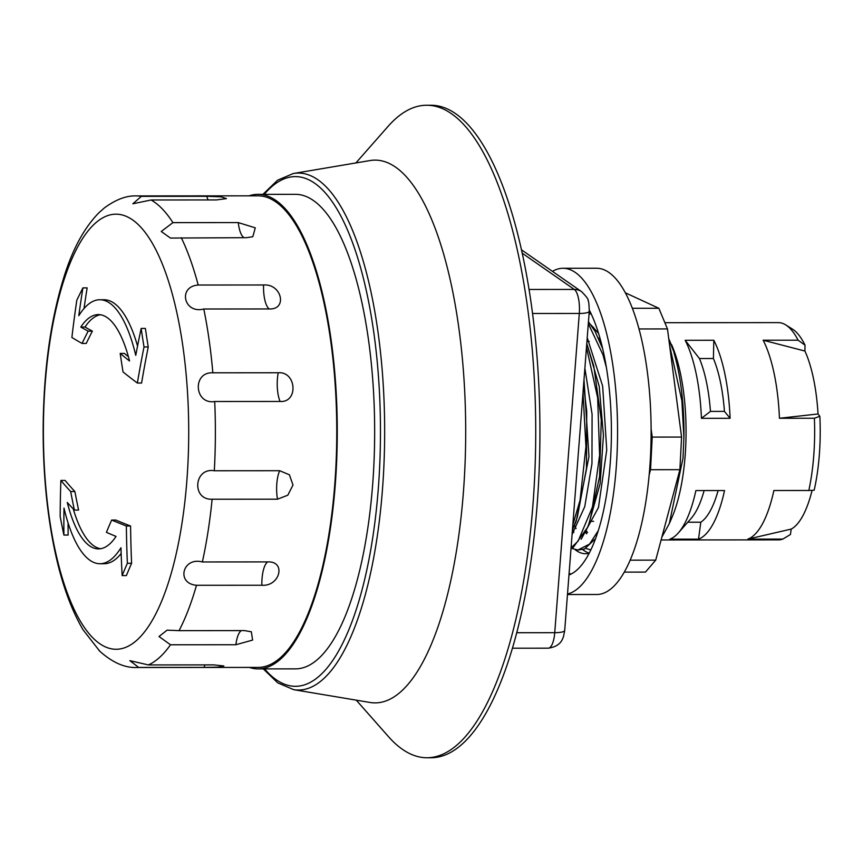 <?xml version="1.0" encoding="UTF-8"?>
<svg xmlns="http://www.w3.org/2000/svg" width="863" height="863" viewBox="0 0 863 863"><rect width="100%" height="100%" fill="white"/><g stroke="black" fill="none" stroke-linecap="round" stroke-linejoin="round"><path stroke-width="1.29" d="M261.867 585.243L196.494 585.287C175.804 583.517 182.622 556.603 202.363 561.964L267.735 561.91A22.244 7.422 -90 0 0 261.867 585.243C279.946 586.657 286.387 561.058 267.735 561.91M179.051 630.648L244.423 630.594L251.327 631.77L252.622 640.076L235.89 644.737L170.518 644.78L158.997 636.527L167.109 630.152L179.051 630.648A235.793 78.706 90 0 0 196.494 585.287M148.414 664.931L213.787 664.888L223.895 665.966L218.08 667.142L204.067 667.39L138.695 667.433L129.86 660.659L148.414 664.931A235.793 78.706 90 0 0 170.518 644.78M206.742 196.322L221.004 196.829L226.462 198.609L216.43 199.925L151.057 199.979L132.837 203.787L141.37 196.365L206.742 196.322A22.244 7.422 -90 0 0 208.123 199.936M238.285 222.578L255.275 227.843L252.805 236.721L246.656 237.67L170.432 238.069L161.252 231.489L172.913 222.622L238.285 222.578A22.244 7.422 -90 0 0 244.078 237.67M269.17 308.954L203.797 309.008C183.959 314.251 177.519 286.559 198.199 285.027L263.571 284.984A22.244 7.422 -90 0 0 269.17 308.954C287.821 309.839 281.672 283.517 263.571 284.984M280.087 401.468L214.714 401.511C194.251 404.844 192.136 371.705 212.848 372.805L278.22 372.751A22.244 7.422 -90 0 0 280.087 401.468C298.576 402.762 296.527 371.252 278.22 372.751M277.498 499.192L212.125 499.235C191.37 500.087 193.938 467.217 214.315 470.756L279.688 470.713A22.244 7.422 -90 0 0 277.498 499.192L287.821 495.2L292.999 485.038L289.396 474.79L279.688 470.713M141.37 196.365A235.793 78.706 90 0 0 136.494 195.923L257.854 195.836A235.793 78.706 90 0 1 334.725 485.006A235.793 78.706 90 0 1 258.199 667.412L136.839 667.509A235.793 78.706 90 0 0 138.695 667.433M136.494 195.923C126.548 195.48 115.836 199.482 104.347 207.951L99.018 212.654C84.186 227.756 72.427 249.461 63.722 277.789C50.475 320.788 43.614 370.863 43.15 428.016C43.01 472.104 46.893 513.043 54.811 550.842C61.607 583.054 71.036 609.397 83.118 629.861L99.838 651.306M186.84 480.993A217.605 72.632 90 0 1 100.755 644.359A217.605 72.632 90 0 1 44.833 388.512A217.605 72.632 90 0 1 129.331 217.864A217.605 72.632 90 0 1 186.84 480.993M122.147 575.589A1195.535 1112.774 -64.4 0 1 120.96 547.757A131.985 44.056 90 0 1 99.979 563.722A131.985 44.056 90 0 1 63.991 508.102A1195.535 1077.132 132.6 0 0 63.894 535.049A1188.707 990.282 -147.8 0 1 60.173 516.516A1194.435 1076.15 -47.4 0 1 60.885 480.432A1195.546 331.37 5.8 0 0 70.658 491.522A1194.273 994.91 32.2 0 0 74.391 510.055A1194.457 331.068 -174.2 0 1 67.292 502.493A117.152 39.105 -90 0 0 98.501 548.9A117.152 39.105 -90 0 0 116.041 536.419A1194.457 178.08 -177 0 1 106.419 532.352A1194.273 660.119 -13.6 0 1 111.64 520.055A1195.546 178.242 3 0 0 126.365 526.009A1194.435 1111.76 115.6 0 0 127.368 563.291A1188.707 657.045 166.4 0 0 122.147 575.589L126.376 575.589A1184.219 654.564 166.4 0 1 131.597 563.28L127.368 563.291M82.913 287.886A1195.535 1112.774 115.6 0 0 78.803 315.729A131.985 44.056 90 0 1 99.784 299.752A131.985 44.056 90 0 1 135.761 355.373A1195.535 1077.132 -47.4 0 1 141.165 328.425A1188.707 990.282 32.2 0 0 144.013 346.958A1194.435 1076.15 132.6 0 0 137.368 383.043A1195.546 331.37 -174.2 0 1 123.042 371.953A1194.273 994.91 -147.8 0 1 120.184 353.42A1194.457 331.068 5.8 0 0 129.547 360.993A117.152 39.105 -90 0 0 98.328 314.585A117.152 39.105 -90 0 0 80.788 327.055A1194.457 178.08 3 0 0 88.155 331.133A1194.273 660.119 166.4 0 0 82.05 343.431A1195.546 178.242 -177 0 1 71.888 337.465A1194.435 1111.76 -64.4 0 1 76.818 300.195A1188.707 657.045 -13.6 0 1 82.913 287.886L87.152 287.886A1191.069 1108.621 115.6 0 0 84.024 308.501M120.184 353.42L124.401 353.42A1189.991 329.839 5.8 0 0 128.404 356.721M100.442 314.758A117.152 39.105 -90 0 0 85.005 327.055A1189.991 177.411 3 0 0 92.363 331.122A1189.807 657.649 166.4 0 0 86.257 343.431L82.05 343.431M80.788 327.055L85.005 327.055M88.155 331.133L92.363 331.122M74.391 510.055L78.598 510.055A1189.807 991.199 32.2 0 1 74.865 491.522L70.658 491.522M73.247 508.879A117.152 39.105 -90 0 0 100.615 548.728M111.64 520.055L115.847 520.055A1191.091 177.573 3 0 0 130.583 526.009A1189.98 1107.607 115.6 0 0 131.597 563.28M126.365 526.009L130.583 526.009M137.368 383.043L141.586 383.043A1189.98 1072.137 132.6 0 1 148.242 346.958L144.013 346.958M141.165 328.425L145.394 328.425A1184.219 986.549 32.2 0 0 148.242 346.958M99.784 299.752L104.002 299.752A131.985 44.056 90 0 1 137.562 346.063M60.885 480.432L65.103 480.432A1191.091 330.141 5.8 0 0 74.865 491.522M63.894 535.049L68.134 535.049A1191.069 1073.119 132.6 0 1 68.091 522.935M121.154 553.528A131.985 44.056 90 0 1 104.196 563.722L99.979 563.722M249.019 195.836A237.271 79.202 90 0 1 257.854 194.348A237.271 79.202 90 0 1 335.211 485.351A237.271 79.202 90 0 1 258.199 668.901A237.271 79.202 90 0 1 249.364 667.423M258.199 668.901L295.599 668.868A237.271 79.202 -90 0 0 372.6 485.319A237.271 79.202 -90 0 0 295.254 194.326L257.854 194.348M355.89 162.945L388.037 126.419A326.257 108.9 90 0 1 426.592 105.254L430.777 105.243A326.257 108.9 90 0 1 539.925 431.414A326.257 108.9 90 0 1 431.263 757.746L427.066 757.757A326.257 108.9 90 0 1 402.374 749.278A326.257 108.9 90 0 1 388.479 736.646L356.279 700.163M293.344 173.517L369.828 160.583A271.381 90.593 90 0 1 465.696 431.478A271.381 90.593 90 0 1 370.216 702.493L293.722 689.677A258.49 86.289 -90 0 0 384.661 431.532A258.49 86.289 -90 0 0 293.344 173.517L277.562 180.216L262.924 194.348M426.592 105.254A326.257 108.9 90 0 1 535.729 431.424A326.257 108.9 90 0 1 427.066 757.757M625.308 292.794L658.857 308.274L667.466 328.932L681.565 437.066L679.904 469.677L655.718 560.141L645.459 572.093L624.294 572.115M651.09 437.077L652.201 437.088L651.112 428.728M649.623 469.731L650.551 469.699L652.201 437.088L681.565 437.066M658.857 308.274L632.331 308.296M667.466 328.932L638.987 328.954M679.904 469.677L650.551 469.699L649.192 474.779M567.466 594.521L596.786 594.499A163.129 54.455 -90 0 0 639.203 533.507A163.129 54.455 -90 0 0 645.718 360.82A163.129 54.455 -90 0 0 596.549 268.253L563 268.274A163.129 54.455 90 0 1 612.169 360.853A163.129 54.455 90 0 1 605.653 533.528A163.129 54.455 90 0 1 567.509 594.024M655.718 560.141L630.173 560.163M552.449 271.381A163.129 54.455 90 0 1 563 268.274M586.581 533.798L585.308 532.137M592.924 327.8L593.528 327.228M598.782 338.846L599.699 337.26M600.249 339.235L599.537 340.572M586.009 530.713L587.401 532.687M574.391 525.384L576.074 528.523M589.181 553.248A122.341 40.841 90 0 1 585.578 553.733A122.341 40.841 90 0 1 575.168 549.699M589.332 310.141A144.585 48.263 90 0 1 600.821 521.921A144.585 48.263 90 0 1 568.976 574.963M668.728 338.663L674.888 353.345L676.365 358.221L669.278 340.184M602.18 346.71L600.67 343.345M588.793 524.229L600.13 483.582L603.431 435.384L599.213 386.387L586.786 343.442M572.449 529.828L576.214 521.155L588.954 456.656L583.992 379.731M573.539 532.547L572.363 530.831L573.517 532.579M598.534 333.377L590.993 324.952M581.155 539.267L598.48 507.476L606.732 449.957L602.665 386.171L587.228 337.67M572.083 534.488L584.747 506.624L591.964 463.668L592.083 414.229L584.877 368.242M576.387 478.631L578.89 446.063M583.01 392.482L585.945 446.656L580.076 500.13L572.827 524.909M586.484 347.336L597.671 397.821L599.612 455.189L592.46 507.002L578.145 541.09L571.058 547.832M588.307 323.657L602.935 354.704L606.344 367.304M598.286 530.637L589.569 544.078L577.919 550.011L571.781 548.426M589.095 313.409L591.328 314.251M590.831 549.958L585.772 548.415M669.602 345.329L681.899 400.864L683.895 437.498L683.011 458.124L669.3 523.647L661.889 537.066M573.474 527.509L577.315 517.164L586.441 468.609L586.732 411.338L583.593 384.909M572.633 529.418L573.884 532.04M590.95 313.431L589.127 312.999M577.919 550.033L584.391 549.062L595.578 538.609M602.622 348.566L595.103 331.457L588.458 321.737M570.982 548.814L573.108 547.649L587.455 527.498L589.3 522.913L599.58 476.721L601.274 419.925L593.733 365.804L586.775 343.571M676.365 358.221L668.793 339.116M683.895 437.498A118.641 39.601 -90 0 0 674.003 352.902M669.559 523.032L672.094 517.12A108.63 36.257 -90 0 0 685.125 455.934A108.63 36.257 -90 0 0 671.964 345.524L671.608 344.682M661.112 539.958L778.48 539.871A108.63 36.257 -90 0 0 782.806 539.095L747.865 539.116A108.63 36.257 -90 0 0 773.884 490.508L808.825 490.486A108.63 36.257 -90 0 0 813.733 455.837A108.63 36.257 -90 0 0 814.392 418.242L779.44 418.264A108.63 36.257 -90 0 0 763.162 340.216L798.113 340.195A108.63 36.257 -90 0 0 785.729 324.909A108.63 36.257 -90 0 0 778.318 322.622L664.866 322.697M695.88 490.572L724.532 490.551A108.63 36.257 90 0 1 698.512 539.148L669.861 539.17A108.63 36.257 90 0 0 678.361 532.903A108.63 36.257 90 0 0 695.88 490.572M685.168 340.281L713.82 340.259A108.63 36.257 90 0 1 730.098 418.296L701.436 418.318A108.63 36.257 90 0 0 685.168 340.281L699.429 358.523A93.053 31.068 -90 0 1 710.454 411.392L701.436 418.318M808.825 490.486L814.165 490.216A104.347 34.833 -90 0 0 819.85 416.279L814.392 418.242M763.162 340.216L804.92 351.047A99.364 33.172 90 0 1 818.038 413.97L779.44 418.264M818.038 413.97L819.85 416.279M798.113 340.195L805.017 345.157L804.92 351.047M713.82 340.259L713.41 358.512A93.053 31.068 90 0 1 724.435 411.381L730.098 418.296M724.435 411.381L710.454 411.392M713.41 358.512L699.429 358.523M812.094 490.313A99.364 33.172 90 0 1 791.22 529.084L790.443 534.51L782.806 539.095M805.017 345.157A104.347 34.833 -90 0 0 792.439 329.094L785.729 324.909M791.22 529.084L747.865 539.116M718.102 490.551A93.053 31.068 90 0 1 700.81 522.201L698.512 539.148M678.361 532.903L691.187 518.339A93.053 31.068 -90 0 0 704.122 490.562M700.81 522.201L687.779 522.212M151.057 199.979A235.793 78.706 90 0 1 172.913 222.622M181.284 237.724A235.793 78.706 90 0 1 198.199 285.027M203.797 309.008A235.793 78.706 90 0 1 212.848 372.805M214.714 401.511A235.793 78.706 90 0 1 214.315 470.756M212.125 499.235A235.793 78.706 90 0 1 202.363 561.964M241.295 630.605A22.244 7.422 -90 0 0 235.89 644.737M205.016 664.888A22.244 7.422 -90 0 0 204.067 667.39M264.229 194.348A254.833 85.059 90 0 1 380.249 413.118A254.833 85.059 90 0 1 276.322 679.807A254.833 85.059 90 0 1 264.574 668.89M589.246 553.129A122.341 40.841 90 0 1 582.752 549.612M570.918 574.143A144.585 48.263 90 0 1 569.116 573.161M522.083 253.096L574.294 289.429A20.022 6.677 90 0 1 579.3 313.463L554.736 632.687L516.872 632.719M564.704 630.465A14.833 3.172 -175.6 0 1 554.736 632.687A20.022 6.677 90 0 1 548.242 648.178C561.673 646.376 562.687 637.951 563.528 636.506L564.704 630.465L589.267 311.241A14.833 3.172 -175.6 0 1 579.3 313.463L532.471 313.496M589.267 311.241C589.073 304.369 588.685 300.809 588.081 300.572C588.695 299.655 586.549 296.699 581.651 291.705A14.833 13.614 124.8 0 0 574.294 289.429L528.976 289.461M99.148 650.648C112.039 662.374 124.596 667.994 136.839 667.509M263.269 668.89L277.703 682.849L293.722 689.677M599.699 340.95L600.368 339.666M587.52 532.525L586.128 530.465M601.77 345.739L599.354 340.141M590.195 521.144L587.466 527.498M548.242 648.178L512.568 648.199M581.651 291.705L521.338 249.72M600.842 341.435L599.904 341.435M589.246 341.446L586.937 341.446M593.615 521.317L589.882 521.328"/></g></svg>
